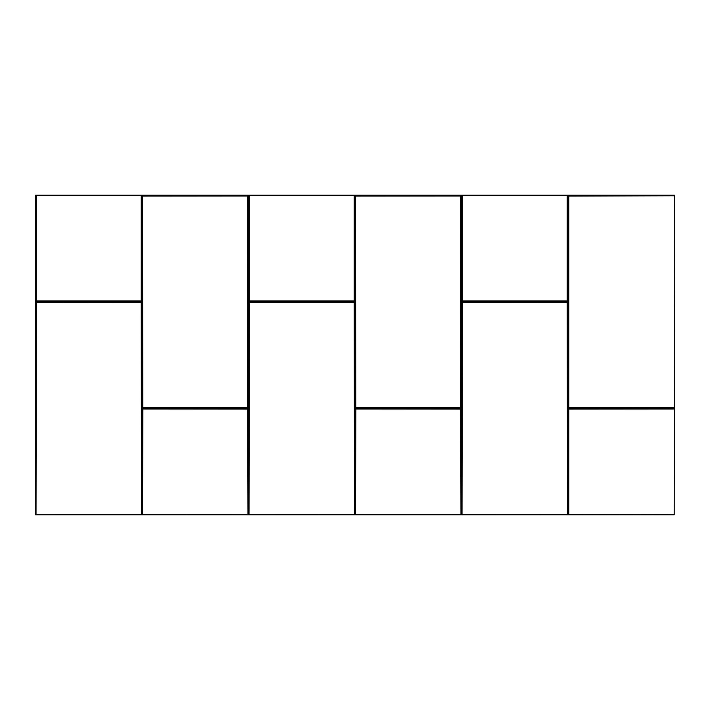 <?xml version="1.0" encoding="UTF-8"?>
<svg xmlns="http://www.w3.org/2000/svg" width="710" height="710" viewBox="0 0 710 710"><rect width="100%" height="100%" fill="white"/><g stroke="black" fill="none" stroke-linecap="round" stroke-linejoin="round"><path stroke-width="1.06" d="M35.5 514.75L674.216 514.75L674.5 195.25L567.725 195.25L567.725 300.916L567.166 301.475L462.334 301.475L461.775 300.916L461.775 195.25L354.725 195.25L354.725 300.916L354.166 301.475L249.334 301.475L248.775 300.916L248.775 195.25L141.725 195.25L141.725 300.916L141.166 301.475L36.334 301.475L35.775 300.916L35.5 195.25L35.5 514.75M35.775 195.25L35.775 300.916M141.725 300.916L141.485 195.25L36.015 195.25M248.775 195.25L248.775 300.916M354.725 300.916L354.485 195.25L249.015 195.25M461.775 195.25L461.775 300.916M567.725 300.916L567.485 195.25L462.015 195.25M674.456 195.25L674.163 514.697L35.5 514.422M674.456 195.525L674.172 408.525L568.834 408.525L568.275 409.084L568.834 408.525M36.254 195.25L36.254 300.916L141.485 300.916L141.166 301.475M249.334 301.475L249.015 300.916L354.246 300.916L354.246 195.25M354.246 300.916L354.166 301.475M462.334 301.475L462.015 300.916L567.246 300.916L567.246 195.25M567.246 300.916L567.166 301.475M674.456 407.975L568.834 407.975L568.275 407.416L568.275 196.084L568.834 195.525L674.172 195.25M568.834 407.975L568.275 407.416M461.775 514.706L461.775 302.584L462.334 302.025L567.166 302.025L567.725 302.584L567.725 514.706L35.5 514.706M461.775 302.584L462.334 302.025M355.275 514.706L355.275 409.084L355.834 408.525L460.666 408.525L461.225 409.084L461.225 514.706M355.275 409.084L355.834 408.525M248.775 514.706L248.775 302.584L249.334 302.025L354.166 302.025L354.725 302.584L354.725 514.706M248.775 302.584L249.334 302.025M142.275 514.706L142.275 409.084L142.834 408.525L247.666 408.525L248.225 409.084L248.225 514.706M142.275 409.084L142.834 408.525M35.775 514.706L35.775 302.584L36.334 302.025L141.166 302.025L141.725 302.584L141.725 514.706M35.775 302.584L36.334 302.025M36.334 301.475L36.254 300.916M142.275 196.084L142.834 195.525L247.666 195.525L248.225 196.084L248.225 407.416L247.666 407.975L142.834 407.975L142.275 407.416L142.275 196.084L142.834 195.525M142.834 407.975L142.275 407.416M248.225 407.416L247.666 407.975M247.666 195.525L248.225 196.084M355.275 196.084L355.834 195.525L460.666 195.525L461.225 196.084L461.225 407.416L460.666 407.975L355.834 407.975L355.275 407.416L355.275 196.084L355.834 195.525M355.834 407.975L355.275 407.416M461.225 407.416L460.666 407.975M460.666 195.525L461.225 196.084M674.456 408.525L674.163 514.413L567.725 514.706M568.275 514.706L568.275 409.084M141.166 302.025L141.725 302.584M247.666 408.525L248.225 409.084M354.166 302.025L354.725 302.584M460.666 408.525L461.225 409.084M567.166 302.025L567.725 302.584M568.275 196.084L568.834 195.525M141.246 300.916L141.246 195.25M249.254 195.25L249.254 300.916M462.254 195.25L462.254 300.916M568.834 409.004L674.163 409.004L568.754 409.084L568.754 514.413L568.754 409.084M568.834 407.496L674.163 407.735L568.754 407.416L568.754 196.084L674.163 195.765L568.834 196.004M36.254 302.584L36.015 514.413L36.334 302.504L141.246 302.584L141.485 514.413L141.246 302.584M142.754 409.084L142.515 514.413L142.834 409.004L247.746 409.084L247.985 514.413L247.746 409.084M249.254 302.584L249.015 514.413L249.334 302.504L354.246 302.584L354.485 514.413L354.246 302.584M355.754 409.084L355.515 514.413L355.834 409.004L460.746 409.084L460.985 514.413L460.746 409.084M462.254 302.584L462.015 514.413L462.334 302.504L567.246 302.584L567.485 514.413L567.246 302.584M36.334 300.996L141.166 300.996M249.334 300.996L354.166 300.996M462.334 300.996L567.166 300.996M568.754 196.084L568.754 407.416M567.166 302.504L462.334 302.504M460.666 409.004L355.834 409.004M354.166 302.504L249.334 302.504M247.666 409.004L142.834 409.004M141.166 302.504L36.334 302.504M142.515 196.084L142.754 407.416L142.515 196.084M142.834 407.496L247.666 407.496L142.754 407.416M247.746 407.416L247.746 196.084L247.666 407.496M142.834 196.004L247.666 196.004L142.754 196.084M355.515 196.084L355.754 407.416L355.515 196.084M355.834 407.496L460.666 407.496L355.754 407.416M460.746 407.416L460.746 196.084L460.666 407.496M355.834 196.004L460.666 196.004L355.754 196.084"/></g></svg>
